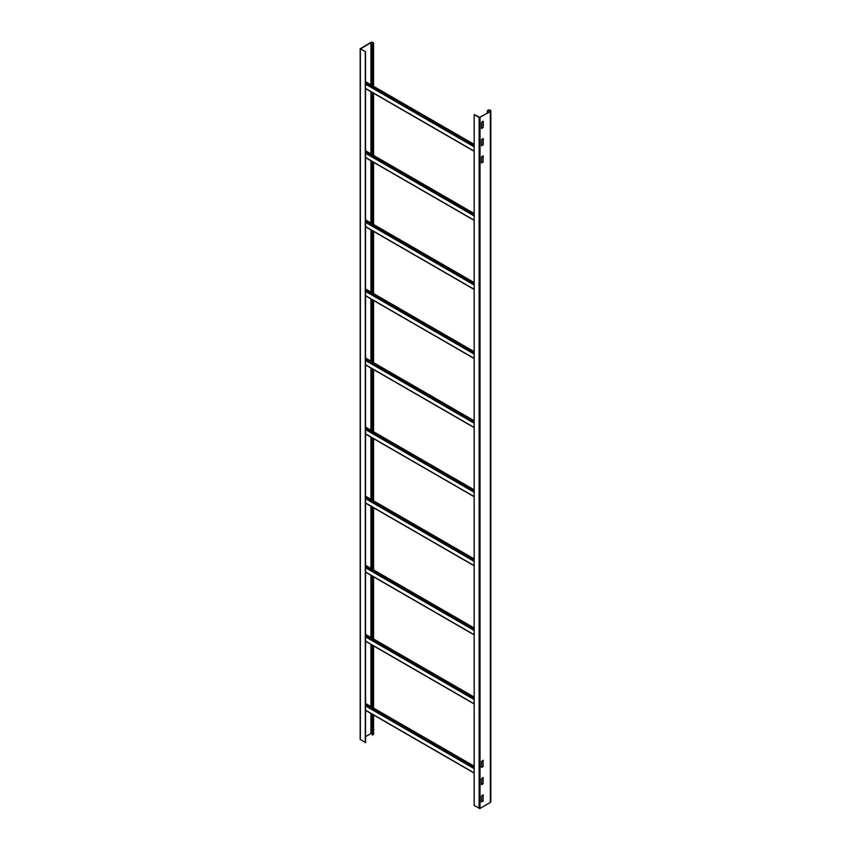 <?xml version="1.0" encoding="UTF-8"?>
<svg xmlns="http://www.w3.org/2000/svg" width="851" height="851" viewBox="0 0 851 851"><rect width="100%" height="100%" fill="white"/><g stroke="black" fill="none" stroke-linecap="round" stroke-linejoin="round"><path stroke-width="1.28" d="M373.568 86.313L373.568 43.241A1.691 0.979 0 0 1 373.068 43.933L372.217 44.135L372.823 43.784A1.34 0.777 180 0 0 373.217 43.241A1.34 0.777 180 0 0 372.387 42.529A1.34 0.777 180 0 0 370.93 42.699L360.59 48.879L365.536 51.73L365.536 742.593L360.356 739.37M372.217 733.349A1.34 0.777 0 0 0 370.93 733.551L365.536 736.658M373.568 43.241A1.691 0.979 0 0 0 372.525 42.337A1.691 0.979 0 0 0 370.674 42.55L360.164 48.773L365.536 51.73M372.217 714.202L372.217 734.987L373.068 734.785A1.691 0.979 180 0 0 373.568 734.094L373.568 714.978M365.292 51.879L365.292 742.732M372.472 44.273L372.472 85.674M372.472 92.578L372.472 154.765M372.472 161.658L372.472 223.845M372.472 230.749L372.472 292.935M372.472 299.829L372.472 362.015M372.472 368.919L372.472 431.106M372.472 437.999L372.472 500.186M372.472 507.09L372.472 569.276M372.472 576.17L372.472 638.367M372.472 645.26L372.472 707.447M372.472 714.34L372.472 735.136M372.217 44.135L372.217 85.536M372.217 92.429L372.217 154.616M372.217 161.52L372.217 223.707M372.217 230.6L372.217 292.787M372.217 299.69L372.217 361.877M372.217 368.77L372.217 430.957M372.217 437.861L372.217 500.048M372.217 506.941L372.217 569.128M372.217 576.031L372.217 638.218M372.217 645.111L372.217 707.309M481.464 801.919L483.006 800.791L483.006 794.866M483.251 800.94L481.464 801.972L481.464 795.983L483.198 794.823L483.006 800.791M490.091 111.492L479.762 117.449L474.433 114.598L479.113 117.598L490.336 111.63A1.691 0.979 0 0 0 490.836 110.949A1.691 0.979 0 0 0 489.782 110.045A1.691 0.979 0 0 0 487.942 110.258L487.591 110.747L488.187 110.396A1.34 0.777 180 0 1 489.655 110.226A1.34 0.777 180 0 1 490.474 110.949A1.34 0.777 180 0 1 490.091 111.492M481.464 145.606L483.006 144.479L483.006 138.553M481.464 128.331L483.006 127.203L483.006 121.278M481.464 162.871L483.006 161.754L483.006 155.818M481.464 767.368L483.006 766.251L483.006 760.315M481.464 784.643L483.006 783.526L483.006 777.591M490.836 110.949L490.836 801.802A1.691 0.979 180 0 1 490.336 802.493L480.017 808.45L474.177 805.599L474.177 114.747M483.251 138.639L483.251 144.627L481.517 145.787L481.464 139.67L483.06 138.522M483.251 121.363L483.251 127.352L481.517 128.522L481.464 122.406L483.06 121.246M483.251 161.892L481.464 162.935L481.464 156.946L483.198 155.776L483.006 161.754M483.251 766.389L481.464 767.432L481.464 761.443L483.198 760.273L483.006 766.251M483.251 783.665L481.464 784.707L481.464 778.718L483.198 777.548L483.006 783.526M487.346 113.077L487.346 110.598M487.591 112.928L487.591 110.747M370.93 42.699L370.93 84.781M370.93 91.685L370.93 153.871M370.93 160.765L370.93 222.951M370.93 229.855L370.93 292.042M370.93 298.935L370.93 361.122M370.93 368.026L370.93 430.212M370.93 437.106L370.93 499.303M370.93 506.196L370.93 568.383M370.93 575.276L370.93 637.473M370.93 644.367L370.93 706.553M370.93 713.457L370.93 733.551M360.356 739.881L360.356 49.028M373.068 43.933L373.068 86.025M373.068 92.919L373.068 155.105M373.068 162.009L373.068 224.196M373.068 231.089L373.068 293.276M373.068 300.18L373.068 362.366M373.068 369.26L373.068 431.446M373.068 438.35L373.068 500.537M373.068 507.43L373.068 569.617M373.068 576.521L373.068 638.707M373.068 645.601L373.068 707.798M373.068 714.691L373.068 734.785M479.113 117.598L479.113 808.45M480.017 808.45L480.017 117.598M490.336 111.63L490.336 802.493M488.187 110.396L488.187 112.587M474.177 151.127L365.536 88.408M365.536 84.143L474.177 146.872M474.177 146.064L365.536 83.334M365.536 81.845L474.177 144.564M474.177 220.218L365.536 157.488M365.536 153.233L474.177 215.952M474.177 215.143L365.536 152.425M365.536 150.925L474.177 213.654M474.177 289.297L365.536 226.579M365.536 222.313L474.177 285.042M474.177 284.234L365.536 221.515M365.536 220.015L474.177 282.734M474.177 358.388L365.536 295.659M365.536 291.404L474.177 354.122M474.177 353.325L365.536 290.595M365.536 289.095L474.177 351.825M474.177 427.468L365.536 364.749M365.536 360.484L474.177 423.213M474.177 422.404L365.536 359.686M365.536 358.186L474.177 420.905M474.177 496.558L365.536 433.829M365.536 429.574L474.177 492.293M474.177 491.495L365.536 428.766M365.536 427.266L474.177 489.995M474.177 565.638L365.536 502.92M365.536 498.654L474.177 561.383M474.177 560.575L365.536 497.856M365.536 496.356L474.177 559.075M474.177 634.729L365.536 572.01M365.536 567.745L474.177 630.463M474.177 629.666L365.536 566.936M365.536 565.447L474.177 628.166M474.177 703.809L365.536 641.09M365.536 636.835L474.177 699.554M474.177 698.745L365.536 636.027M365.536 634.527L474.177 697.256M474.177 772.899L365.536 710.181M365.536 705.915L474.177 768.644M474.177 767.836L365.536 705.107M365.536 703.617L474.177 766.336M360.164 739.625L360.164 48.773M373.568 708.075L373.568 645.888M373.568 638.995L373.568 576.808M373.568 569.904L373.568 507.717M373.568 500.824L373.568 438.637M373.568 431.734L373.568 369.547M373.568 362.654L373.568 300.467M373.568 293.563L373.568 231.376M373.568 224.483L373.568 162.286M373.568 155.393L373.568 93.206M365.536 88.568L474.177 151.297M474.177 144.393L365.536 81.675M365.536 157.658L474.177 220.377M474.177 213.484L365.536 150.765M365.536 226.749L474.177 289.468M474.177 282.575L365.536 219.845M365.536 295.829L474.177 358.548M474.177 351.654L365.536 288.936M365.536 364.919L474.177 427.638M474.177 420.745L365.536 358.016M365.536 433.999L474.177 496.729M474.177 489.825L365.536 427.106M365.536 503.09L474.177 565.809M474.177 558.916L365.536 496.186M365.536 572.17L474.177 634.899M474.177 627.995L365.536 565.277M365.536 641.26L474.177 703.979M474.177 697.086L365.536 634.357M365.536 710.34L474.177 773.07M474.177 766.166L365.536 703.447"/></g></svg>
